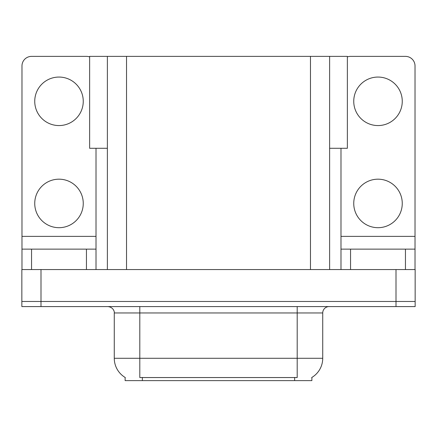 <?xml version="1.0" encoding="UTF-8"?>
<svg xmlns="http://www.w3.org/2000/svg" width="437" height="437" viewBox="0 0 437 437"><rect width="100%" height="100%" fill="white"/><g stroke="black" fill="none" stroke-linecap="round" stroke-linejoin="round"><path stroke-width="0.66" d="M107.376 148.29L89.634 148.29L89.634 56.378L347.366 56.378L347.366 148.29L329.624 148.29M311.876 377.437L311.876 380.622L125.124 380.622L125.124 377.437M40.996 306.583L415.15 306.583L415.15 301.475L21.85 301.475L21.85 269.563L40.996 269.563L40.996 301.475L21.85 301.475L21.85 306.583L40.996 306.583L40.996 301.475L415.15 301.475L415.15 269.563L40.996 269.563M107.376 56.378L107.376 269.563M329.624 56.378L329.624 269.563M125.31 377.552A22.342 22.342 0 0 1 114.27 358.28L139.802 358.28L139.802 377.552L297.198 377.552L297.198 358.28L322.73 358.28L322.73 312.963A6.38 6.38 0 0 1 329.11 306.583M114.27 358.28L114.27 312.963C114.598 311.931 113.505 307.173 107.89 306.583M311.69 377.552A22.342 22.342 0 0 0 322.73 358.28M58.995 125.566A24.253 24.253 0 0 1 34.742 101.313A24.253 24.253 0 0 1 58.995 77.059A24.253 24.253 0 0 1 83.254 101.313A24.253 24.253 0 0 1 58.995 125.566M58.995 227.693A24.253 24.253 0 0 1 34.742 203.434A24.253 24.253 0 0 1 58.995 179.181A24.253 24.253 0 0 1 83.254 203.434A24.253 24.253 0 0 1 58.995 227.693M86.444 269.563L86.444 249.139L31.551 249.139L31.551 269.563M89.634 56.93A9.576 9.576 0 0 0 86.444 56.378L31.551 56.378A9.576 9.576 0 0 0 21.976 65.954L21.976 236.373L96.014 236.373L96.014 269.563M96.014 148.29L96.014 236.373M21.976 269.563L21.976 249.139L31.551 249.139M86.444 249.139L96.014 249.139M21.976 249.139L21.976 236.373M378.005 125.566A24.253 24.253 0 0 1 353.746 101.313A24.253 24.253 0 0 1 378.005 77.059A24.253 24.253 0 0 1 402.258 101.313A24.253 24.253 0 0 1 378.005 125.566M378.005 227.693A24.253 24.253 0 0 1 353.746 203.434A24.253 24.253 0 0 1 378.005 179.181A24.253 24.253 0 0 1 402.258 203.434A24.253 24.253 0 0 1 378.005 227.693M405.449 269.563L405.449 249.139L350.556 249.139L350.556 269.563M340.986 148.29L340.986 236.373L415.024 236.373L415.024 65.954A9.576 9.576 0 0 0 405.449 56.378L350.556 56.378A9.576 9.576 0 0 0 347.366 56.93M340.986 269.563L340.986 249.139L350.556 249.139M405.449 249.139L415.024 249.139L415.024 269.563M415.024 236.373L415.024 249.139M340.986 249.139L340.986 236.373M396.004 269.563L396.004 306.583M126.528 56.378L126.528 269.563M310.472 56.378L310.472 269.563M294.647 380.622L294.647 377.437M142.353 380.622L142.353 377.437M297.198 306.583L297.198 312.963L114.27 312.963M322.73 312.963L297.198 312.963L297.198 358.28L139.802 358.28L139.802 306.583"/></g></svg>
